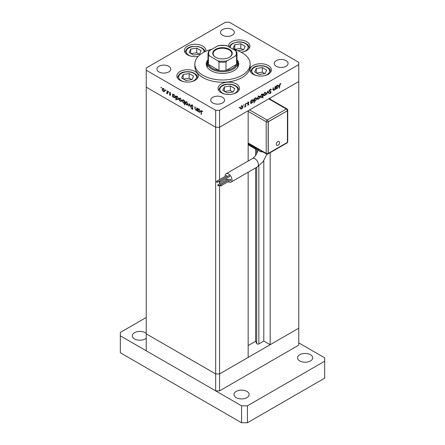 <?xml version="1.0" encoding="UTF-8"?>
<svg xmlns="http://www.w3.org/2000/svg" width="445" height="445" viewBox="0 0 445 445"><rect width="100%" height="100%" fill="white"/><g stroke="black" fill="none" stroke-linecap="round" stroke-linejoin="round"><path stroke-width="0.67" d="M219.569 185.237L219.569 373.922L215.658 373.922L146.238 333.845L146.238 350.777L215.658 390.855L219.569 390.855L298.762 345.136L298.762 328.199L219.569 373.922L215.658 373.922L215.658 390.855M248.165 172.204L248.165 357.413L219.569 373.922L219.569 390.855M237.018 60.275A15.208 8.783 180 0 1 237.708 62.89A15.208 8.783 180 0 1 228.318 71.005A15.208 8.783 180 0 1 211.748 69.103A15.208 8.783 180 0 1 207.292 62.89L207.292 66.277A15.208 8.783 0 0 0 207.453 67.557M207.982 59.814A16.248 9.378 0 0 0 206.252 64.019A16.248 9.378 0 0 0 211.013 70.655A16.248 9.378 0 0 0 228.719 72.685A16.248 9.378 0 0 0 238.748 64.019A16.248 9.378 0 0 0 237.018 59.814M207.292 62.984A16.248 9.378 0 0 0 206.369 65.148M211.842 49.289A27.651 15.964 0 0 0 194.849 64.019A27.651 15.964 0 0 0 202.948 75.311A27.651 15.964 0 0 0 233.085 78.771A27.651 15.964 0 0 0 250.151 64.019A27.651 15.964 0 0 0 242.052 52.733A27.651 15.964 0 0 0 233.158 49.289M194.849 64.019L194.849 66.277A27.651 15.964 0 0 0 202.948 77.569A27.651 15.964 0 0 0 233.085 81.029A27.651 15.964 0 0 0 250.151 66.277L250.151 64.019M268.279 65.532A10.713 6.186 0 0 0 256.604 64.191A10.713 6.186 0 0 0 249.984 69.91A10.713 6.186 0 0 0 253.127 74.282A10.713 6.186 0 0 0 264.803 75.622A10.713 6.186 0 0 0 271.417 69.91A10.713 6.186 0 0 0 268.279 65.532M236.362 83.96A10.713 6.186 0 0 0 224.681 82.62A10.713 6.186 0 0 0 218.067 88.333A10.713 6.186 0 0 0 221.204 92.71A10.713 6.186 0 0 0 232.885 94.051A10.713 6.186 0 0 0 239.499 88.333A10.713 6.186 0 0 0 236.362 83.96M195.144 71.539A10.713 6.186 0 0 0 183.462 70.199A10.713 6.186 0 0 0 176.849 75.911A10.713 6.186 0 0 0 179.986 80.289A10.713 6.186 0 0 0 191.667 81.63A10.713 6.186 0 0 0 198.281 75.911A10.713 6.186 0 0 0 195.144 71.539M205.74 51.32A10.713 6.186 0 0 0 205.84 50.474A10.713 6.186 0 0 0 202.703 46.096A10.713 6.186 0 0 0 191.022 44.756A10.713 6.186 0 0 0 184.408 50.474A10.713 6.186 0 0 0 187.545 54.846A10.713 6.186 0 0 0 198.197 56.398M241.084 52.199A10.713 6.186 0 0 0 249.901 46.108A10.713 6.186 0 0 0 246.764 41.735A10.713 6.186 0 0 0 235.082 40.395A10.713 6.186 0 0 0 228.469 46.108A10.713 6.186 0 0 0 228.502 46.603M158.948 71.923A6.914 3.994 180 0 1 156.924 69.103A6.914 3.994 180 0 1 161.19 65.415A6.914 3.994 180 0 1 168.727 66.277A6.914 3.994 180 0 1 170.752 69.103A6.914 3.994 180 0 1 166.486 72.791A6.914 3.994 180 0 1 158.948 71.923M276.273 66.277A6.914 3.994 180 0 1 274.248 63.457A6.914 3.994 180 0 1 278.514 59.769A6.914 3.994 180 0 1 286.052 60.637A6.914 3.994 180 0 1 288.076 63.457A6.914 3.994 180 0 1 283.81 67.145A6.914 3.994 180 0 1 276.273 66.277M222.5 97.327A6.914 3.994 0 0 0 214.968 96.459A6.914 3.994 0 0 0 210.696 100.147A6.914 3.994 0 0 0 212.721 102.967A6.914 3.994 0 0 0 220.258 103.835A6.914 3.994 0 0 0 224.525 100.147A6.914 3.994 0 0 0 222.5 97.327M232.279 29.587A6.914 3.994 0 0 0 224.742 28.725A6.914 3.994 0 0 0 220.475 32.413A6.914 3.994 0 0 0 222.5 35.233A6.914 3.994 0 0 0 230.032 36.101A6.914 3.994 0 0 0 234.304 32.413A6.914 3.994 0 0 0 232.279 29.587M298.762 62.328L229.342 22.25L225.431 22.25L146.238 67.974L146.238 70.232L215.658 110.31L219.569 110.31L298.762 64.586L298.762 62.328M197.068 110.054L195.811 110.254L194.871 108.252L194.871 106.778L195.183 106.956L195.216 108.992L195.861 109.932L196.712 109.659L196.762 107.868L197.068 108.046L197.068 110.933L196.618 110.343M197.469 109.414L196.49 109.982L197.068 109.453M191.1 105.565L191.372 104.987L192.079 105.059L193.119 106.527L192.079 105.465L191.406 105.749L192.707 108.057L192.674 109.281L192.056 109.203L191.144 108.007L192.09 108.819L192.59 108.608L191.1 105.565L192.023 105.031M192.385 105.293L191.406 105.749M192.09 108.819L192.857 108.452M189.564 103.713L190.749 107.284L189.587 104.508L188.758 106.133L188.424 105.943L189.564 103.713M187.601 105.037L186.644 104.964L185.698 103.941L185.354 102.717L185.743 101.866L186.644 101.977L187.94 104.208L187.545 105.07M181.237 101.365L180.286 101.293L179.335 100.27L178.99 99.046L179.385 98.195L180.286 98.306L181.582 100.537L181.182 101.399M173.094 94.474L173.917 94.624L175.219 96.882L174.846 97.7L173.906 97.611L172.894 96.443L172.894 96.977L172.588 96.799L172.588 93.912L172.999 94.518M161.201 87.287L161.485 87.782L161.201 87.943L160.918 87.448L161.201 87.287M161.485 87.782L161.201 87.943L161.485 87.782M215.658 110.31L215.658 127.242L219.569 127.242L215.658 127.242L215.658 373.922L146.238 333.845L146.238 87.164L215.658 127.242L146.238 87.164L146.238 70.232M164.389 91.637L163.437 91.564L162.486 90.541L162.147 89.317L162.536 88.466L163.437 88.577L164.733 90.813L164.333 91.67M165.635 89.846L165.918 90.341L165.635 90.502L165.345 90.007L165.635 89.846M165.918 90.341L165.635 90.502L165.918 90.341M167.192 90.797L167.498 90.969L167.498 93.862L167.192 93.255L166.313 93.127L167.136 92.721L167.192 90.797M167.498 93.077L166.58 93.378L167.498 92.849M166.641 93.061L167.498 92.516M168.399 91.442L168.683 91.931L168.399 92.098L168.11 91.603L168.399 91.442M168.683 91.931L168.399 92.098L168.683 91.931M170.658 94.974L170.023 95.369L169.384 94.59L170.352 94.813L169.339 92.821L170.073 92.41L170.785 93.211L170.09 92.771L169.645 92.983L170.658 94.974L170.023 95.369L170.658 95.002M170.023 95.013L170.613 94.663M170.062 92.404L169.339 92.821L170.073 92.41M170.352 92.621L169.645 92.983M176.337 96.348L177.16 96.498L178.467 98.757L178.095 99.574L177.155 99.485L176.142 98.289L176.142 100.014L175.831 99.836L175.831 95.786L176.242 96.393M184.742 102.934L183.412 103.095L182.105 100.843L182.478 100.019L183.423 100.114L184.43 101.282L184.43 100.748L184.742 100.926L184.742 104.981L184.325 103.19M198.275 109.014L199.099 109.164L200.4 111.422L200.028 112.24L199.087 112.146L198.075 110.977L198.075 111.511L197.769 111.333L197.769 108.447L198.181 109.053M202.191 110.95L201.413 111.873L201.413 114.504L201.101 114.326L201.34 110.655L202.725 111.667L201.568 111.1L202.041 110.827M274.977 86.786L275.283 86.608L275.283 89.495L274.977 89.673L274.977 89.15L274.025 90.274L273.375 90.352L273.091 87.876L273.397 87.698L273.436 89.69L274.081 89.884L274.932 88.633L274.977 86.786M273.091 89.495L274.081 89.884M269.42 91.425L270.126 91.831L269.32 91.019L270.293 89.389L271.333 89.651L271.044 90.018L270.293 89.79L269.626 90.847L271.116 92.143L270.271 93.556L269.358 93.411L269.637 93.005L270.31 93.127L270.81 92.338L269.664 91.659M271.022 89.317L271.333 89.651L270.649 89.256M271.044 90.018L269.987 89.617M269.32 90.919L270.777 91.57M269.637 93.005L270.31 93.127M270.81 92.338L269.147 91.264M267.784 90.941L268.964 93.144L268.635 93.333L267.801 91.709L266.638 94.485L267.784 90.941M266.16 93.311L265.815 94.535L264.864 95.564L263.913 95.636L263.568 94.807L264.864 92.571L265.765 92.46L266.16 93.311L265.776 93.094M259.797 96.982L259.452 98.206L258.501 99.235L257.549 99.307L257.21 98.478L258.501 96.248L259.407 96.137L259.797 96.982L259.413 96.765M250.802 102.739L251.108 102.917L250.802 103.629L250.802 100.742L251.108 100.564L251.108 101.065L252.131 99.925L253.055 99.83L253.433 100.676L252.12 102.917L251.258 103.034M239.46 107.239L239.749 107.401L239.46 107.896L239.176 107.735L239.46 107.239L239.749 107.401L239.46 107.239M239.46 107.896L239.176 107.735L239.46 107.896M248.165 161.029L248.165 110.733L219.569 127.242L219.569 110.31M219.569 179.591L219.569 127.242L298.762 81.518L298.762 64.586M242.992 106.683L242.653 107.907L241.696 108.936L240.751 109.008L240.406 108.18L241.696 105.949L242.603 105.838L242.992 106.683L242.614 106.466M243.893 104.681L244.177 104.842L243.893 105.337L243.61 105.176L243.893 104.681L244.177 104.842L243.893 104.681M243.893 105.337L243.61 105.176L243.893 105.337M245.406 103.857L245.712 103.679L245.712 106.566L245.406 106.744L245.406 106.322L244.528 107.201L245.351 105.849L245.406 103.857M246.613 103.112L246.897 103.273L246.613 103.768L246.33 103.602L246.613 103.112L246.897 103.273L246.613 103.112M246.613 103.768L246.33 103.602L246.613 103.768M248.872 104.035L248.243 105.159L247.604 105.12L248.566 104.23L247.559 103.401L248.288 102.144L249.005 102.122L247.865 103.207L248.872 104.035L247.882 103.663M247.809 104.747L248.243 104.803M248.482 104.013L247.676 103.78M248.799 102.506L248.037 102.333M247.971 103.451L248.571 103.552M254.051 100.843L254.356 102.745L254.051 102.917L254.051 98.868L254.356 98.69L254.356 99.191L255.38 98.05L256.303 97.956L256.682 98.801L255.369 101.043L254.512 101.137M262.35 94.262L262.65 94.435L262.956 93.723L262.956 97.778L262.65 97.956L262.65 96.265L261.627 97.427L260.703 97.522L260.325 96.682L261.638 94.435L262.506 94.329M275.983 88.199L276.295 88.377L275.983 89.089L275.983 86.202L276.295 86.024L276.295 86.525L277.313 85.384L278.242 85.295L278.62 86.135L277.307 88.377L276.44 88.494M280.1 84.133L279.321 88.227L279.321 85.562L280.116 83.716L280.945 83.693L280.762 84.105L279.805 83.96M238.631 65.148A16.248 9.378 0 0 0 237.708 62.984M237.547 67.557A15.208 8.783 0 0 0 237.708 66.277L237.708 62.89M241.312 108.713L241.696 108.936M240.712 108.002L241.006 108.647L241.702 108.58L242.686 106.861L242.403 106.222L241.702 106.299L240.712 108.002L240.434 107.84M241.418 106.138L241.702 106.299M245.406 106.388L245.712 106.566M247.743 104.87L248.243 105.159M247.559 103.485L248.405 103.969M248.232 102.178L248.705 102.45M247.782 103.095L247.893 103.474M250.802 103.273L251.108 103.451M250.802 100.887L251.108 101.065M253.044 100.448L253.433 100.676M251.753 102.706L252.12 102.917M251.108 102L251.392 102.645L252.12 102.567L253.127 100.848L252.832 100.208L252.12 100.286L251.108 102L250.802 101.822M251.842 100.125L252.12 100.286M254.051 102.567L254.356 102.745M254.051 99.013L254.356 99.191M256.292 98.573L256.682 98.801M255.002 100.831L255.369 101.043M254.356 100.125L254.64 100.77L255.363 100.692L256.376 98.974L256.075 98.334L255.369 98.412L254.356 100.125L254.051 99.947M255.091 98.25L255.369 98.412M258.117 99.013L258.501 99.235M257.516 98.3L257.805 98.946L258.501 98.879L259.491 97.16L259.201 96.521L258.501 96.598L257.516 98.3L257.238 98.139M258.222 96.437L258.501 96.598M262.65 97.6L262.956 97.778M261.243 97.205L261.627 97.427M262.65 95.352L262.366 94.707L261.643 94.791L260.631 96.504L260.926 97.144L261.638 97.071L262.65 95.352M261.36 94.624L261.643 94.791M260.353 96.343L260.631 96.504M264.48 95.341L264.864 95.564M263.879 94.629L264.169 95.269L264.864 95.208L265.854 93.489L265.565 92.844L264.864 92.927L263.879 94.629L263.601 94.468M264.58 92.766L264.864 92.927M268.357 92.788L268.964 93.144M269.948 91.091L271.116 92.143M269.548 93.139L270.271 93.556M269.831 91.776L269.603 91.392L269.831 91.776M274.977 89.317L275.283 89.495M273.108 89.74L274.025 90.274M275.983 88.733L276.295 88.911M275.983 86.347L276.295 86.525M278.225 85.907L278.62 86.135M276.935 88.166L277.307 88.377M276.295 87.465L276.579 88.11L277.302 88.027L278.309 86.308L278.014 85.668L277.302 85.746L276.295 87.465L275.983 87.287M277.024 85.585L277.302 85.746M279.321 87.876L279.627 88.049M280.105 83.721L280.762 84.105M279.938 83.838L280.322 84.061M163.821 91.347L163.437 91.564M162.525 89.095L162.147 89.317M162.453 89.49L163.437 91.214L164.138 91.275L164.428 90.63L163.437 88.933L162.737 88.85L162.453 89.49M163.721 88.772L163.437 88.933M164.706 90.468L164.428 90.63M167.498 93.506L167.192 93.684M172.894 96.621L172.588 96.799M174.284 97.394L173.906 97.611M172.894 95.525L173.9 97.255L174.624 97.333L174.913 96.699L173.906 94.974L173.166 94.891L172.894 95.525M174.184 94.813L173.906 94.974M175.191 96.537L174.913 96.699M176.142 99.658L175.831 99.836M177.533 99.263L177.155 99.485M176.142 97.399L177.149 99.129L177.867 99.207L178.156 98.573L177.149 96.849L176.409 96.765L176.142 97.399M177.433 96.687L177.149 96.849M178.439 98.412L178.156 98.573M180.664 101.071L180.286 101.293M179.374 98.823L178.99 99.046M179.302 99.218L180.286 100.937L180.982 101.004L181.271 100.359L180.286 98.657L179.585 98.579L179.302 99.218M180.57 98.495L180.286 98.657M181.549 100.197L181.271 100.359M184.742 104.625L184.43 104.803M183.785 102.884L183.412 103.095M182.5 100.62L182.105 100.843M184.742 101.104L184.43 101.282M184.43 102.2L183.423 100.47L182.706 100.392L182.417 101.021L183.418 102.745L184.163 102.828L184.742 102.022M183.702 100.309L183.423 100.47M187.028 104.747L186.644 104.964M185.737 102.495L185.354 102.717M185.66 102.89L186.65 104.614L187.345 104.675L187.634 104.03L186.65 102.333L185.949 102.25L185.66 102.89M186.928 102.166L186.65 102.333M187.912 103.869L187.634 104.03M189.036 105.587L188.424 105.943M192.896 108.719L192.056 109.203M197.068 110.577L196.762 110.755M196.173 110.043L195.811 110.254M198.075 111.161L197.769 111.333M199.466 111.929L199.087 112.146M198.075 110.065L199.082 111.79L199.805 111.873L200.094 111.239L199.087 109.514L198.348 109.431L198.075 110.065M199.366 109.353L199.087 109.514M200.372 111.078L200.094 111.239M201.413 114.148L201.101 114.326M270.165 152.691L270.165 344.708L263.807 341.042L258.857 343.902A1.29 0.745 180 0 1 257.032 343.902A1.29 0.745 180 0 1 256.693 343.568L255.619 341.254L248.165 345.559M270.165 344.708L298.762 328.199L298.762 81.518L270.165 98.034L270.165 99.202M219.569 182.328L219.569 183.88M255.619 341.254L255.619 167.898M255.619 155.5L255.619 149.092M263.807 341.042L263.807 160.673M277.836 141.588A2.203 1.274 -60 0 1 279.249 141.81A2.448 2.448 0 0 1 277.179 145.398A2.203 1.274 -60 0 1 276.317 143.874A2.203 1.274 -60 0 1 277.836 141.588M220.642 185.843A0.59 0.339 -120 0 0 220.642 184.881A0.59 0.339 -120 0 0 220.642 185.843M220.937 185.871L230.71 180.225A0.59 0.339 -120 0 0 230.126 179.207L220.347 184.853M219.402 182.272A0.59 0.339 -120 0 0 219.402 181.31A0.59 0.339 -120 0 0 219.402 182.272M219.696 182.3L229.47 176.654A0.59 0.339 -120 0 0 228.886 175.636L219.107 181.282M216.926 182.278A0.59 0.339 -120 0 0 216.926 181.315A0.59 0.339 -120 0 0 216.926 182.278M217.221 182.305L227 176.659A0.59 0.339 -120 0 0 226.41 175.642L216.637 181.287M218.167 185.843A0.59 0.339 -120 0 0 218.167 184.886A0.59 0.339 -120 0 0 218.167 185.843M218.462 185.877L228.24 180.231A0.59 0.339 -120 0 0 227.651 179.213L217.872 184.859M228.218 181.666A4.839 2.792 -120 0 0 230.983 182.122A4.839 2.792 -120 0 0 231.984 179.908A4.839 2.792 -120 0 0 229.87 175.041A4.839 2.792 -120 0 0 226.143 173.745A4.839 2.792 -120 0 0 225.142 175.959A4.839 2.792 -120 0 0 225.159 176.365M225.838 178.751A4.839 2.792 -120 0 0 226.488 179.88M257.944 149.114L257.21 149.542A1.385 0.801 -60 0 1 256.515 149.609L248.694 145.092A1.385 0.801 -60 0 1 248.41 144.458L248.41 143.574M256.515 149.609A1.385 0.801 -60 0 1 256.231 148.975L256.231 148.09M287.42 110.761L268.257 121.824L268.257 153.436L287.42 142.372L287.42 110.761L268.157 121.769L268.157 153.38A1.385 0.801 180 0 1 266.205 153.38L266.205 121.769L248.165 111.35M268.257 121.824L268.157 121.769A1.385 0.801 0 0 1 266.205 121.769A1.385 0.801 120 0 1 267.184 120.072L286.346 109.008L268.747 98.851M268.257 153.436L268.157 153.38A1.385 0.801 60 0 1 267.873 154.009L287.036 142.945A1.385 1.385 0 0 0 287.726 141.749L287.726 110.138A1.385 0.801 180 0 1 287.32 110.705A1.385 0.801 60 0 0 286.346 109.008A1.385 0.801 120 0 1 287.036 108.942L269.153 98.618M266.711 70.104L262.311 67.568L256.303 68.497L254.69 71.968L259.09 74.504L265.103 73.575L266.711 70.104M256.303 72.897L256.303 68.497M264.82 73.62L262.311 72.173L256.587 73.058M262.311 72.173L262.311 67.568M234.793 88.533L230.393 85.996L224.386 86.925L222.773 90.396L227.172 92.933L233.186 92.004L234.793 88.533M224.386 91.325L224.386 86.925M232.902 92.048L230.393 90.602L224.664 91.486M230.393 90.602L230.393 85.996M237.708 50.686L243.582 49.779L245.195 46.308L240.795 43.766L234.788 44.7L233.174 48.166L237.23 50.508M234.788 49.1L234.788 44.7M243.304 49.823L240.795 48.377L235.066 49.262M240.795 48.377L240.795 43.766M201.134 50.674L196.735 48.132L190.727 49.061L189.114 52.532L193.514 55.074L199.521 54.145L201.134 50.674M190.727 53.461L190.727 49.061M199.243 54.184L196.735 52.738L191.005 53.623M196.735 52.738L196.735 48.132M193.575 76.112L189.175 73.57L183.162 74.499L181.554 77.97L185.954 80.512L191.962 79.583L193.575 76.112M183.162 78.898L183.162 74.499M191.684 79.627L189.175 78.175L183.446 79.065M189.175 78.175L189.175 73.57M146.238 333.411A7.604 4.389 0 0 0 145.259 332.715A7.604 4.389 0 0 0 136.971 331.764A7.604 4.389 0 0 0 132.276 335.819A7.604 4.389 0 0 0 134.507 338.923A7.604 4.389 0 0 0 146.238 338.233M310.493 354.732A7.604 4.389 0 0 0 302.205 353.781A7.604 4.389 0 0 0 297.51 357.836A7.604 4.389 0 0 0 299.741 360.94A7.604 4.389 0 0 0 308.029 361.891A7.604 4.389 0 0 0 312.724 357.836A7.604 4.389 0 0 0 310.493 354.732M246.942 391.422A7.604 4.389 0 0 0 238.654 390.471A7.604 4.389 0 0 0 233.959 394.526A7.604 4.389 0 0 0 236.189 397.63A7.604 4.389 0 0 0 244.477 398.581A7.604 4.389 0 0 0 249.172 394.526A7.604 4.389 0 0 0 246.942 391.422M146.238 317.474L120.328 332.432L120.328 335.819L241.563 405.818L247.431 405.818L324.672 361.223L324.672 357.836L298.762 342.878M120.328 335.819L120.328 352.757L241.563 422.75L247.431 422.75L324.672 378.155L324.672 361.223M241.563 405.818L241.563 422.75M247.431 405.818L247.431 422.75M215.608 57.277L215.608 57.277A9.745 5.629 180 0 1 215.608 49.317A9.745 5.629 180 0 1 229.392 49.317A9.745 5.629 180 0 1 229.392 57.277A9.745 5.629 180 0 1 215.608 57.277M229.242 57.361A9.334 5.39 0 0 0 231.834 53.634A9.334 5.39 0 0 0 229.097 49.823A9.334 5.39 0 0 0 218.929 48.655A9.334 5.39 0 0 0 213.166 53.634A9.334 5.39 0 0 0 215.758 57.361M209.439 55.914L208.41 55.886A14.518 8.383 180 0 1 207.982 53.862L207.982 62.328A14.518 8.383 0 0 0 208.41 64.353A14.518 8.383 0 0 0 212.232 68.257A14.518 8.383 0 0 0 218.99 70.46A14.518 8.383 0 0 0 226.01 70.46A14.518 8.383 0 0 0 236.59 64.353A14.518 8.383 0 0 0 237.018 62.328L237.018 53.862A14.518 8.383 180 0 1 236.59 55.886L235.561 55.914A13.828 7.982 0 0 0 235.561 50.674L227.039 45.757A13.828 7.982 0 0 0 217.961 45.757L209.439 50.674A13.828 7.982 0 0 0 209.439 55.914L217.961 60.837A13.828 7.982 0 0 0 227.039 60.837L235.561 55.914M208.41 55.886L208.41 64.353L218.99 70.46L218.99 61.994L217.961 60.837M207.292 62.89A15.208 8.783 180 0 1 207.982 60.275M227.039 60.837L226.01 61.994L226.01 70.46L236.59 64.353L236.59 55.886L236.59 60.303M226.01 45.729L227.039 45.757M235.561 50.674L236.59 51.831A14.518 8.383 180 0 1 237.018 53.862L236.59 51.831M217.961 45.757L218.99 45.729M209.439 50.674L208.466 51.614L207.982 53.862M247.587 103.613L248.126 103.924M273.091 88.878L273.397 89.056M279.327 85.251L279.627 85.423M167.498 91.587L167.192 91.765M195.183 108.074L194.871 108.252M197.068 108.73L196.762 108.908M201.424 111.473L201.101 111.656M256.693 343.568L256.693 167.281M256.693 153.697L256.693 149.67M258.857 343.902L258.857 165.918M266.872 154.159L263.195 161.546L257.382 166.886A4.839 2.792 -120 0 0 258.384 164.667A4.839 2.792 -120 0 0 254.963 158.743A4.839 2.792 -120 0 0 252.543 158.503C255.714 156.178 257.516 153.058 257.944 149.147L257.944 149.075M262.9 151.94A4.839 2.792 180 0 1 259.357 151.122A4.839 2.792 180 0 1 257.944 149.147M249.584 109.915L267.184 120.072A1.385 0.801 60 0 1 268.157 121.769M248.165 142.962L266.205 153.38A1.385 0.801 120 0 0 266.488 154.009L248.165 143.429M256.231 148.975L248.41 144.458M287.314 142.433A1.385 0.801 60 0 1 287.036 142.945M287.42 142.25A1.385 0.801 0 0 0 287.726 141.749M264.547 75.683A8.917 5.151 0 0 0 269.069 69.253A8.917 5.151 0 0 0 258.395 66.06A8.917 5.151 0 0 0 251.82 70.56A8.917 5.151 0 0 0 256.854 75.683M270.727 71.94A10.024 5.785 180 0 1 270.721 72.101L270.727 71.94C269.876 67.901 268.941 68.641 267.484 67.295C264.786 65.866 261.699 65.393 258.222 65.871C254.106 66.222 251.586 68.241 250.68 71.94A10.024 5.785 180 0 0 250.68 72.101L250.68 71.94M232.629 94.112A8.917 5.151 0 0 0 237.152 87.682A8.917 5.151 0 0 0 226.477 84.489A8.917 5.151 0 0 0 219.902 88.989A8.917 5.151 0 0 0 224.936 94.112M238.809 90.368A10.024 5.785 180 0 1 238.804 90.524L238.809 90.368C237.958 86.33 237.024 87.07 235.566 85.724C232.869 84.294 229.781 83.821 226.305 84.3C222.189 84.65 219.669 86.669 218.762 90.368A10.024 5.785 180 0 0 218.762 90.524L218.762 90.368M243.031 51.881A8.917 5.151 0 0 0 247.554 45.457A8.917 5.151 0 0 0 236.879 42.264A8.917 5.151 0 0 0 230.293 47.637M203.988 52.16A8.917 5.151 0 0 0 192.819 46.63A8.917 5.151 0 0 0 186.244 51.131A8.917 5.151 0 0 0 191.278 56.248M191.411 81.685A8.917 5.151 0 0 0 195.928 75.255A8.917 5.151 0 0 0 185.254 72.068A8.917 5.151 0 0 0 178.684 76.568A8.917 5.151 0 0 0 183.718 81.685M197.591 77.942A10.024 5.785 180 0 1 197.586 78.103L197.591 77.942C196.74 73.903 195.8 74.643 194.343 73.303C191.65 71.873 188.563 71.4 185.087 71.879C180.965 72.224 178.451 74.248 177.538 77.942A10.024 5.785 180 0 0 177.544 78.103M226.01 61.994A14.518 8.383 180 0 1 218.99 61.994M241.006 108.647L240.027 108.079M242.403 106.222L241.424 105.654M248.449 103.991L247.47 103.424M248.749 102.472L247.77 101.905M251.392 102.645L250.418 102.083M252.832 100.208L251.853 99.647M254.64 100.77L253.661 100.208M256.075 98.334L255.102 97.772M257.805 98.946L256.832 98.378M259.201 96.521L258.228 95.953M262.366 94.707L261.393 94.145M260.926 97.144L259.952 96.582M264.169 95.269L263.19 94.707M265.565 92.844L264.586 92.282M270.794 89.768L269.82 89.206M269.881 91.264L268.902 90.702M270.61 91.976L269.631 91.409M273.603 89.968L272.624 89.401M276.579 88.11L275.6 87.543M278.014 85.668L277.035 85.106M162.737 88.85L163.715 88.288M164.138 91.275L165.112 90.713M166.936 93.066L167.91 92.504M170.246 95.035L170.641 94.802M169.762 92.738L170.196 92.488M173.166 94.891L174.145 94.329M174.624 97.333L175.597 96.765M176.409 96.765L177.388 96.203M177.867 99.207L178.845 98.64M179.585 98.579L180.564 98.011M180.982 101.004L181.96 100.437M184.163 102.828L185.137 102.267M182.706 100.392L183.685 99.825M185.949 102.25L186.922 101.683M187.345 104.675L188.324 104.113M191.567 105.404L192.546 104.836M192.474 108.869L192.891 108.63M198.348 109.431L199.327 108.864M199.805 111.873L200.784 111.306M257.382 166.886L230.983 182.122M252.543 158.503L226.143 173.745M266.488 154.009A1.385 1.385 0 0 0 267.873 154.009M287.726 110.138A1.385 1.385 0 0 0 287.036 108.942M249.211 48.143C248.36 44.105 247.42 44.839 245.968 43.499C243.27 42.069 240.183 41.596 236.707 42.075L232.368 43.515L230.343 45.145L229.303 47.064M205.056 51.631L203.977 49.523L201.902 47.86L198.12 46.53L192.646 46.441C188.524 46.786 186.01 48.811 185.098 52.504M218.59 45.501L226.41 45.501"/></g></svg>
